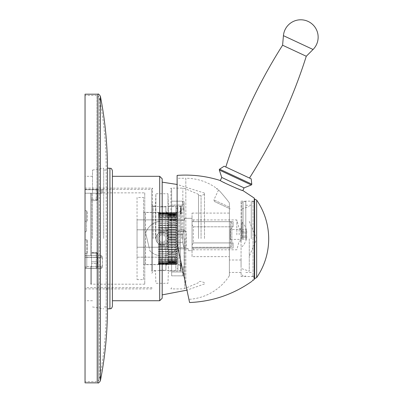 <?xml version="1.0" encoding="UTF-8"?>
<svg xmlns="http://www.w3.org/2000/svg" width="403" height="403" viewBox="0 0 403 403"><rect width="100%" height="100%" fill="white"/><g stroke="black" fill="none" stroke-linecap="round" stroke-linejoin="round"><path stroke-width="0.3" stroke-dasharray="2.02 1.51" d="M159.694 300.734L159.694 176.307M112.412 300.734L112.412 176.307M107.435 168.222L107.435 308.819M85.038 94.191L85.038 382.85M106.191 168.484L106.191 306.95L106.191 168.484C106.185 144.586 103.903 120.91 99.345 97.445L99.345 379.591L99.345 97.445C97.929 95.511 97.118 94.841 96.906 95.435L96.906 238.521L96.906 95.435L85.038 95.435M103.702 238.521L103.702 168.222L103.702 238.521M92.504 238.521L92.504 170.086L92.504 238.521M152.45 238.521L152.45 188.13L152.45 238.521M151.73 238.521L151.73 189.375L151.73 238.521M107.435 288.911L152.45 288.911L151.73 287.666L85.038 287.666L85.038 268.383L101.213 268.383L85.038 268.383L85.038 287.666M102.458 267.38L101.213 268.383L102.458 267.38L102.458 258.545L101.213 257.391L102.458 258.545L102.458 267.38L102.458 256.792L102.458 265.627L101.213 266.625L102.458 265.627L102.458 267.38M85.038 257.391L101.213 257.391L85.038 257.391L85.038 189.707L101.213 189.707L85.038 189.707L85.038 268.383L85.038 266.524L90.766 266.524L91.511 266.151L90.766 266.524L85.038 266.524L85.038 268.282L85.038 257.507L96.236 257.507L85.038 257.507L85.038 255.633L85.038 257.391M102.458 189.576L101.213 189.707L102.458 189.576L102.458 193.077L101.213 193.218L102.458 193.077L102.458 189.576M85.038 188.13L152.45 188.13L151.73 189.375L102.458 189.375M85.038 189.707L85.038 193.218L85.038 189.707M85.038 253.724L85.038 239.876L85.038 253.724L85.038 239.876L85.038 253.724L86.781 253.452L86.781 267.139L86.781 239.765L86.781 253.452L85.038 253.724M85.038 221.343L85.038 232.188L85.038 210.497L85.038 232.188L85.038 210.497L85.038 221.343L85.038 210.497L85.038 221.343L86.534 221.101L86.534 211.147L86.534 231.055L86.534 211.147L86.534 221.101L85.038 221.343M85.038 193.218L101.213 193.218L85.038 193.203L90.766 193.203L90.766 255.633L90.766 193.218L91.511 193.954L90.766 193.203L85.038 193.218M91.511 193.954L91.511 255.376L90.766 255.749L91.511 255.376L91.511 193.954M90.766 266.625L90.766 284.186L90.766 266.625L101.213 266.625L90.766 266.625M102.458 256.792L101.213 255.633L90.766 255.633L101.213 255.633L102.458 256.792L102.458 258.545L102.458 256.792M144.763 192.856L144.763 284.186L144.763 192.856L102.458 192.856M144.763 284.186L90.766 284.186L91.511 283.435L91.511 266.151L91.511 283.435M96.236 189.692L85.038 189.692L97.481 189.566L96.236 189.692L96.236 199.329L96.236 189.692M97.481 189.566L97.481 199.329A1.244 1.244 0 0 1 96.236 200.573L91.511 200.573L91.511 199.329L91.511 200.573L96.236 200.573A1.244 1.244 0 0 0 97.481 199.329L97.481 189.566M91.511 255.376L91.511 266.151L91.511 255.376M85.038 255.749L90.766 255.749L85.038 255.749M97.481 258.655L96.236 257.507L97.481 258.655L97.481 267.28L97.481 253.804L97.481 267.28L96.236 268.282L97.481 267.28L97.481 258.655M85.038 268.282L96.236 268.282L85.038 268.282M85.038 255.633L90.766 255.749L85.038 255.633M144.763 211.646L144.763 265.396L144.763 211.646A0.746 0.746 0 0 0 145.508 212.391L158.575 212.391L158.575 212.87L159.694 212.87L159.694 231.221L159.694 206.482L159.694 212.87L158.575 212.87L158.575 212.391L159.694 213.53L158.696 212.517L175.869 212.517L175.869 213.53L175.869 212.517M158.45 264.65L158.45 264.172L158.45 264.65L145.508 264.65L145.508 212.391L145.508 264.65A0.746 0.746 0 0 0 144.763 265.396M158.45 264.172L159.694 264.172L159.694 245.82L159.694 270.171L159.694 264.172L158.45 264.172M159.694 245.82L167.159 245.82L167.159 231.221L167.159 245.82L159.694 245.82L159.694 270.62L159.694 245.82M167.159 231.221L159.694 231.221L167.159 231.221L167.159 245.885L165.915 246.525L165.915 270.171L159.694 270.171L159.694 270.559L159.694 270.171L165.915 270.171L165.915 246.525L165.915 248.847L167.159 248.847L167.159 228.163L159.694 228.163L159.694 231.221L159.694 228.163L167.159 228.163L167.159 248.878L159.694 248.878L167.159 248.878L167.159 228.163L167.159 248.847L165.915 248.847L165.915 270.171L165.915 246.525L167.159 245.885L167.159 231.221M177.113 263.779L176.368 264.524L177.113 263.769L176.368 264.524L158.45 264.524L158.45 263.476L158.45 264.383L175.869 264.383L175.869 263.265L158.45 263.265L158.45 264.383L158.45 261.492L177.113 261.492L177.113 261.864L177.113 255.92L177.113 262.323L177.113 261.492L158.45 261.492L158.45 262.277L177.113 262.288L177.113 263.779L177.113 262.288L158.45 262.288L158.45 260.444L177.113 260.444L158.45 260.444L158.45 259.159L177.113 259.159L158.45 259.159L158.45 257.643L177.113 257.643L158.45 257.643L158.45 255.92L177.113 255.92L177.113 220.214L177.113 255.92L158.45 255.92L158.45 254.006L177.113 254.006L158.45 254.006L158.45 251.92L177.113 251.92L158.45 251.92L158.45 249.694L177.113 249.694L158.45 249.694L158.45 247.336L177.113 247.336L158.45 247.336L158.45 244.888L177.113 244.888L158.45 244.888L158.45 255.92L177.113 255.92L158.45 255.92L158.45 263.955L158.45 263.668L167.769 263.678L165.915 265.562L167.769 263.678L167.406 263.955L167.769 263.678L158.45 263.668L158.45 262.827L158.45 264.383L158.45 262.827L177.113 262.827L177.113 263.361L176.368 263.955L158.45 264.046L158.45 243.498C155.16 240.178 155.16 236.863 158.45 233.544C155.16 236.863 155.16 240.178 158.45 243.498L158.45 263.955L158.45 263.25L175.869 263.265L175.869 261.97L168.404 261.97L167.406 263.25L168.404 262.751L167.406 263.955L175.869 263.955L175.869 262.751L168.404 262.751L175.869 262.6L175.869 264.383L175.869 263.476L175.869 264.383L158.45 264.383L158.45 263.476L175.869 263.476L158.45 263.476L158.45 264.524L158.45 263.094L158.45 264.383L158.45 263.094L177.113 263.094L176.368 263.955L158.45 264.046L158.45 262.827L177.113 262.827L177.113 263.557L177.113 262.827L177.113 263.361L176.368 263.955L177.113 263.073L158.45 263.094L158.45 264.524L143.518 264.524L143.518 212.517L143.518 264.524M165.915 230.516L167.159 231.156L165.915 230.516L165.915 228.194L167.159 228.194L165.915 228.194L165.915 206.87L159.694 206.87L165.915 206.87L165.915 230.516M165.915 211.479L168.404 214.29L167.406 213.786L168.404 215.071L167.406 214.764L168.404 216.104L168.404 216.371L167.406 215.998L168.404 217.388L168.404 217.706L167.406 217.484L168.404 218.9L168.404 219.272L167.406 219.197L168.404 220.632L168.404 221.046L167.406 221.121L168.404 222.557L168.404 223.01L167.406 223.237L168.404 224.652L168.404 225.146L167.406 225.519L168.404 226.904L168.404 227.428L167.406 227.942L168.404 229.287L168.404 229.831L167.406 230.486L168.404 231.765L168.404 232.329L167.406 233.115L168.404 234.319L168.404 234.899L167.406 235.8L168.404 236.919L168.404 237.503L167.406 238.521L168.404 239.538L168.404 240.123L167.406 241.236L168.404 242.143L168.404 242.722L167.406 243.926L168.404 244.712L168.404 245.276L167.406 246.555L168.404 247.21L168.404 247.754L167.406 249.099L168.404 249.613L167.406 251.522L168.404 251.895L168.404 252.384L167.406 253.804L168.404 254.031L168.404 254.484L167.406 255.92L168.404 255.996L168.404 256.409L167.406 257.844L168.404 257.769L168.404 258.137L167.406 259.557L168.404 259.336L168.404 259.653L167.406 261.038L168.404 260.67L168.404 260.932L167.406 262.277L168.404 261.764L175.869 261.764L175.869 262.277L175.869 260.932L168.404 260.932L168.404 260.67L175.869 260.67L175.869 261.038L175.869 259.653L168.404 259.653L168.404 259.336L175.869 259.557L175.869 258.137L168.404 258.137L168.404 257.769L175.869 257.844L175.869 256.409L168.404 256.409L168.404 255.996L175.869 255.996L175.869 254.484L168.404 254.484L168.404 254.031L175.869 254.031L175.869 252.384L168.404 252.384L168.404 251.895L175.869 251.895L175.869 250.132L168.404 250.132L168.404 249.613L175.869 249.613L175.869 247.754L168.404 247.754L168.404 247.21L175.869 247.21L175.869 245.276L168.404 245.276L168.404 244.712L175.869 244.712L175.869 242.722L168.404 242.722L168.404 242.143L175.869 242.143L175.869 240.123L168.404 240.123L168.404 239.538L175.869 239.538L175.869 237.503L168.404 237.503L168.404 236.919L175.869 236.919L175.869 234.899L168.404 234.899L168.404 234.319L175.869 234.319L175.869 232.329L168.404 232.329L168.404 231.765L175.869 231.765L175.869 229.831L168.404 229.831L168.404 229.287L175.869 229.287L175.869 227.428L168.404 227.428L168.404 226.904L175.869 226.904L175.869 225.146L168.404 225.146L168.404 224.652L175.869 224.652L175.869 223.01L168.404 223.01L168.404 222.557L175.869 222.557L175.869 221.046L168.404 221.046L168.404 220.632L175.869 220.632L175.869 219.197L168.404 219.272L168.404 218.9L175.869 218.9L175.869 217.484L168.404 217.706L168.404 217.388L175.869 217.388L175.869 215.998L175.869 216.371L168.404 216.371L168.404 216.104L175.869 216.104L175.869 214.764L175.869 215.278L168.404 215.278L175.869 215.071L175.869 213.786L175.869 214.441L168.404 214.441L175.869 214.29L175.869 213.086L175.869 213.867L159.694 213.867L158.696 212.658L159.694 213.867L158.575 212.87L159.059 213.363L167.769 213.363L165.915 211.479L165.915 206.87L165.915 211.479M175.869 206.482L175.869 270.559L175.869 206.482L159.694 206.482M175.869 270.559L159.694 270.559M159.694 270.62L152.475 270.62A0.746 0.746 0 0 0 151.73 271.37L151.73 205.671A0.746 0.746 0 0 0 152.475 206.422L152.475 270.62L152.475 206.422L159.694 206.422L159.694 228.163L159.694 206.422M151.73 205.671L151.73 271.365M153.165 238.521L153.165 206.044L153.165 238.521M155.462 238.521L155.462 206.044L155.462 238.521M155.896 238.521L155.896 193.727L155.896 238.521M167.975 238.521L167.975 193.727L167.975 238.521M177.113 213.263L176.368 212.517L177.113 213.273L176.368 212.517L158.45 212.517L176.368 212.658L177.113 213.338L176.368 212.658L158.45 212.658L158.45 213.086L176.368 213.086L177.113 213.681L176.368 213.086L158.45 213.086L158.45 213.786L176.368 213.786L177.113 214.718L176.368 213.786L177.113 214.295L176.368 213.786L158.45 213.786L158.45 214.764L176.368 214.764L177.113 215.731L176.368 214.764L177.113 215.177L176.368 214.764L158.45 214.764L158.45 215.998L176.368 215.998L177.113 216.995L176.368 215.998L177.113 216.315L176.368 215.998L158.45 215.998L158.45 217.484L176.368 217.484L177.113 218.491L176.368 217.484L177.113 217.696L158.45 217.484L158.45 219.197L176.368 219.197L177.113 220.214L176.368 219.197L177.113 219.303L177.113 220.214L177.113 219.303L176.368 219.197L158.45 219.197L158.45 223.237L176.368 223.237L177.113 224.229L176.368 223.237L177.113 223.131L158.45 223.237L158.45 225.519L176.368 225.519L177.113 226.486L176.368 225.519L177.113 225.307L158.45 225.519L158.45 227.942L176.368 227.942L177.113 228.874L176.368 227.942L177.113 227.63L176.368 227.942L158.45 227.942L158.45 230.486L176.368 230.486L177.113 231.367L176.368 230.486L177.113 230.073L176.368 230.486L158.45 230.486L158.45 233.544L158.45 233.115L162.182 232.299A6.221 6.221 0 0 0 155.961 238.521A6.221 6.221 0 0 0 162.182 244.742L165.26 243.926L176.368 243.926L177.113 244.435L176.368 243.926L177.113 243.105L176.368 243.926L165.26 243.926L167.069 242.369L167.779 241.236L176.368 241.236L177.113 241.835L176.368 241.236L177.113 240.48L176.368 241.236L167.779 241.236L168.404 238.521L176.368 238.521L177.113 239.201L176.368 238.521L177.113 237.841L176.368 238.521L168.404 238.521L167.779 235.8L176.368 235.8L177.113 236.556L176.368 235.8L177.113 235.206L176.368 235.8L167.779 235.8L167.069 234.672L165.26 233.115L176.368 233.115L177.113 233.936L176.368 233.115L177.113 232.607L176.368 233.115L165.26 233.115L162.182 232.299A6.221 6.221 0 0 0 155.961 238.521A6.221 6.221 0 0 0 162.182 244.742A6.221 6.221 0 0 0 168.404 238.521A6.221 6.221 0 0 0 162.182 232.299A6.221 6.221 0 0 1 168.404 238.521A6.221 6.221 0 0 1 162.182 244.742L158.45 243.926L158.45 243.498L159.104 243.926L158.45 243.926L158.45 243.498L162.182 244.742L165.26 243.926L167.069 242.369L168.268 239.81L168.404 206.044L168.404 270.992L168.268 237.231L167.069 234.672L165.26 233.115L162.182 232.299L158.45 233.115L158.45 232.153L177.113 232.153L158.45 232.153L158.45 229.7L177.113 229.7L158.45 229.7L158.45 227.347L177.113 227.347L158.45 227.347L158.45 225.116L177.113 225.116L158.45 225.116L158.45 223.035L177.113 223.035L158.45 223.035L158.45 221.121L177.113 221.121L158.45 221.121L158.45 219.197L177.113 219.398L177.113 213.263L177.113 219.398L158.45 219.398L158.45 217.484L158.45 217.882L177.113 217.882L158.45 217.882L158.45 215.998L158.45 216.592L177.113 216.592L158.45 216.592L158.45 214.764L158.45 215.545L177.113 215.545L158.45 215.545L158.45 213.786L158.45 214.749L177.113 214.749L158.45 214.749L158.45 213.086L158.45 214.215L177.113 214.215L158.45 214.215L158.45 212.658L158.45 213.948L177.113 213.948L158.45 213.948L158.45 212.517L158.45 221.121L177.113 221.121L176.368 221.121L177.113 222.134L176.368 221.121L158.45 221.121L158.45 233.115L158.45 212.517L143.518 212.517M181.592 238.521L181.592 206.044L181.592 238.521M184.08 238.521L184.08 203.555L184.08 238.521M184.08 248.767L184.08 275.848L184.08 265.597L182.645 271.995L171.638 271.995L171.638 242.369L171.638 275.848L171.638 271.995L182.645 271.995L184.08 265.597L184.08 228.274L184.08 248.767L182.645 242.369L171.638 242.369L171.638 234.672L171.638 242.369L182.645 242.369L184.08 248.767M184.08 228.274L184.08 201.193L184.08 211.439L182.645 205.041L184.08 211.439L184.08 228.274L182.645 234.672L171.638 234.672L171.638 205.041L171.638 234.672L182.645 234.672L182.645 242.369L182.645 234.672L184.08 228.274M182.645 275.848L171.638 275.848L184.08 275.848L182.645 275.848L182.645 271.995L182.645 275.848M182.645 205.041L171.638 205.041L171.638 201.193L171.638 205.041L182.645 205.041L182.645 201.193L184.08 201.193L171.638 201.193L182.645 201.193L182.645 205.041M171.638 238.521L171.638 189.375L171.638 238.521M170.922 238.521L170.922 188.13L170.922 238.521M198.513 238.521L198.513 194.352L198.513 238.521M201.067 238.521L201.067 195.596L201.067 238.521M204.487 238.521L204.487 193.108L204.487 238.521M162.182 298.245L162.182 178.796M162.182 238.521L162.182 294.885L162.182 238.521M159.059 213.363L159.694 213.867L175.869 213.867L175.869 212.658L175.869 213.565L159.694 213.565L175.869 213.565L159.694 213.53L175.869 213.565L175.869 212.658L175.869 213.776L159.694 213.776L175.869 213.867L175.869 213.086L175.869 214.441L168.404 214.29L167.406 213.086L175.869 213.086L159.059 213.363M177.113 263.703L176.368 264.383L177.113 263.703M177.113 263.406L177.113 258.928L177.113 263.406L177.859 263.406L177.859 258.928L177.859 263.406M177.113 213.635L177.113 218.114L177.113 213.635L177.859 213.635L177.859 218.114L177.859 213.635M177.113 219.857L177.113 220.179L177.113 219.857L137.05 219.857L137.05 247.23L177.113 247.23L177.113 229.811L177.113 257.185L176.867 248.797L187.44 248.797L176.867 248.797A1.244 1.244 0 0 0 175.884 249.276A17.42 17.42 0 0 1 149.931 250.903A17.42 17.42 0 0 0 175.884 249.276A1.244 1.244 0 0 1 176.867 248.797L177.113 247.23L137.05 247.23L137.05 229.811L177.113 229.811L147.095 229.811A17.42 17.42 0 0 0 145.644 233.05A17.42 17.42 0 0 1 147.095 229.811L137.05 229.811L137.05 219.857L177.113 219.857M177.113 220.179L177.113 229.811L137.05 229.811L177.113 229.811L177.113 220.179L184.579 220.179L184.579 218.315L192.045 218.315L192.045 221.675L233.105 221.675L230.617 221.675L230.617 247.306L192.045 247.306L192.045 250.666L188.312 250.666L188.312 248.797L177.113 248.797L188.312 248.797L188.312 250.666L192.045 250.666L192.045 251.039L192.045 224.678L192.045 248.052L233.105 248.052L233.105 242.923L233.105 248.052L193.289 248.052L193.289 249.795L193.289 248.052L192.045 248.052L233.105 248.052L233.105 242.923L193.289 242.923L193.289 226.798L193.289 242.923L192.045 245.044L193.289 242.923L233.105 242.923L233.105 248.052L192.045 248.052L192.045 247.306L230.617 247.306L231.861 246.062L230.617 247.306L230.617 221.675L192.045 221.675L192.045 224.678L192.045 221.675L193.289 221.675L193.289 219.932L193.289 221.675L192.045 221.675L192.045 218.688L192.045 221.675L233.105 221.675L233.105 226.798L193.289 226.798L192.045 224.678L193.289 226.798L233.105 226.798L233.105 221.675L233.105 226.798L233.105 221.675L192.045 221.675L192.045 218.315L184.579 218.315L184.579 220.179L169.648 220.179L169.648 221.101L162.182 221.101A17.42 17.42 0 0 0 147.095 229.811A17.42 17.42 0 0 1 162.182 221.101L169.648 221.101L169.648 220.179L177.113 220.179M176.368 264.383L158.45 264.383L176.368 264.383L177.113 263.557L176.368 264.383M175.869 263.507L158.45 263.507L175.869 263.507L175.869 264.524L175.869 263.507M176.368 263.25L158.45 263.25L176.368 263.25L177.113 262.741L176.368 263.25L177.113 262.323L176.368 263.25M176.368 262.277L158.45 262.277L176.368 262.277L177.113 261.864L176.368 262.277L177.113 261.31L176.368 262.277M176.368 261.038L158.45 261.038L176.368 261.038L177.113 260.726L176.368 261.038L177.113 260.046L176.368 261.038M176.368 259.557L158.45 259.557L176.368 259.557L177.113 259.346L176.368 259.557L177.113 258.545L176.368 259.557M176.368 257.844L158.45 257.844L176.368 257.844L177.113 257.739L176.368 257.844L177.113 256.827L176.368 257.844M177.113 254.908L176.368 255.92L177.113 254.908M176.368 253.804L158.45 253.804L177.113 253.91L176.368 253.804L177.113 252.812L176.368 253.804M176.368 251.522L158.45 251.522L177.113 251.734L176.368 251.522L177.113 250.555L176.368 251.522M176.368 249.099L158.45 249.099L176.368 249.099L177.113 249.412L176.368 249.099L177.113 248.167L176.368 249.099M176.368 246.555L158.45 246.555L176.368 246.555L177.113 246.968L176.368 246.555L177.113 245.674L176.368 246.555M167.069 242.369L177.113 242.369L167.069 242.369M168.268 239.81L177.113 239.81L168.268 239.81M168.268 237.231L177.113 237.231L168.268 237.231M167.069 234.672L177.113 234.672L167.069 234.672M159.104 233.115L158.45 233.544L158.45 233.115L158.45 233.544L159.104 233.115M167.159 238.521A4.977 4.977 0 0 1 162.182 243.498A4.977 4.977 0 0 1 157.205 238.521A4.977 4.977 0 0 1 162.182 233.544A4.977 4.977 0 0 1 167.159 238.521A4.977 4.977 0 0 0 162.182 233.544A4.977 4.977 0 0 0 157.205 238.521A4.977 4.977 0 0 0 162.182 243.498A4.977 4.977 0 0 0 167.159 238.521A4.977 4.977 0 0 1 162.182 243.498A4.977 4.977 0 0 1 157.205 238.521A4.977 4.977 0 0 1 162.182 233.544A4.977 4.977 0 0 1 167.159 238.521A4.977 4.977 0 0 0 162.182 233.544A4.977 4.977 0 0 0 157.205 238.521A4.977 4.977 0 0 0 162.182 243.498A4.977 4.977 0 0 0 167.159 238.521M137.05 197.46L137.05 279.581L137.05 197.46L143.518 197.46L143.518 279.581L137.05 279.581M137.05 247.23L137.05 257.185L137.05 247.23L177.113 247.23L149.05 247.23L145.644 233.05L149.931 250.903L149.05 247.23L137.05 247.23M143.518 279.581L143.518 197.46M162.182 242.253A3.733 3.733 0 0 0 165.915 238.521A3.733 3.733 0 0 0 162.182 234.788A3.733 3.733 0 0 0 158.45 238.521A3.733 3.733 0 0 0 162.182 242.253A3.733 3.733 0 0 0 165.915 238.521A3.733 3.733 0 0 0 162.182 234.788A3.733 3.733 0 0 0 158.45 238.521A3.733 3.733 0 0 0 162.182 242.253M231.861 222.919L230.617 221.675L193.289 221.675L230.617 221.675L231.861 222.919L231.861 246.062L231.861 222.919M192.045 256.635L192.045 213.086L192.045 256.635L229.372 256.635L229.372 213.086L229.372 256.635M192.045 213.086L229.372 213.086M229.372 275.758L229.372 202.895C224.637 196.407 218.219 189.491 218.567 189.884C218.31 189.612 224.365 196.07 229.372 202.895L229.372 275.758A51.886 51.886 0 0 1 188.916 299.343L177.113 243.82L177.113 178.252L177.113 243.82L185.823 284.795L179.673 255.85M229.372 208.482L229.372 207.107L229.372 208.482L214.502 201.545L229.372 208.482M229.372 266.217L229.372 259.995L229.372 266.217M229.372 207.107L213.897 199.893L229.372 207.107M216.487 188.745L216.648 188.403L218.053 189.475L216.487 188.745L217.338 189.143L216.648 188.403A51.886 51.886 0 0 0 185.823 178.252L185.823 284.795L185.823 178.252L177.113 178.252M214.502 201.545L213.897 199.893L218.567 189.884A51.886 51.886 0 0 0 218.053 189.475M177.113 243.82L177.113 175.391M254.253 198.095L254.137 279.556M253.16 280.332L252.056 281.188M251.935 281.284L254.147 277.284L253.008 276.544L253.008 238.843L253.008 276.544L241.065 276.544L241.065 201.142L241.065 276.544M241.065 266.217L241.065 259.995L241.065 266.217M241.065 234.491L241.065 222.295L241.065 234.491M242.062 234.491L242.062 222.295L242.062 234.491M246.742 232.934L246.329 232.934A16.79 16.79 0 0 1 246.404 234.491A16.79 16.79 0 0 0 246.329 232.934L246.742 232.934L246.742 231.69A17.354 17.354 0 0 0 246.329 229.821L246.329 229.821A17.354 17.354 0 0 1 246.742 231.69L246.742 232.934L242.062 232.934L242.062 231.69L242.062 232.934L246.329 232.934L242.062 232.934L242.062 236.042L246.329 236.042A16.79 16.79 0 0 0 246.404 234.491A16.79 16.79 0 0 1 246.329 236.042L242.062 236.042L242.062 232.934L246.742 232.934M246.742 237.286A17.354 17.354 0 0 1 246.329 239.155L246.329 239.155A17.354 17.354 0 0 0 246.742 237.286L246.742 236.042L246.742 237.286L242.062 237.286L242.062 236.042L246.742 236.042L242.062 236.042L242.062 239.155L246.329 239.155L242.062 239.155L242.062 237.286L246.742 237.286M242.062 229.821L246.329 229.821L242.062 229.821L242.062 231.69L242.062 229.821M242.838 190.528L239.463 189.395M235.775 188.005L225.212 183.169M223.489 182.267L220.315 180.534M244.072 187.879L221.746 177.466M251.175 178.836L224.113 166.217M225.801 167.003L249.482 178.045L225.801 167.003M282.594 45.217L306.275 56.259M251.271 238.843L251.271 201.641L251.271 238.843M245.795 238.843L245.795 201.641L245.795 238.843M243.059 238.843L243.059 201.641L243.059 238.843M241.815 238.843L241.815 202.885L241.815 238.843M249.276 238.843L249.276 271.194L249.276 238.843M236.838 234.863L236.838 219.932L236.838 234.863M137.05 257.185L177.113 257.185L137.05 257.185M176.731 248.802L177.985 247.553L177.985 231.377L182.091 229.01L186.196 231.377L177.985 231.377L186.196 231.377L186.196 247.553L177.985 247.553L186.196 247.553L187.44 248.797M231.861 241.085L231.861 227.897L231.861 241.085L230.239 239.468L230.239 234.491L230.239 239.468L241.065 239.337L241.065 240.903L241.065 234.143M241.065 229.045L241.065 229.514L230.239 229.514L230.239 234.491L230.239 229.514L231.861 227.897M241.065 240.903L241.065 239.468M240.818 238.757L240.818 240.092M241.065 240.032L241.065 238.707M240.818 237.553L240.818 238.455M241.065 238.364L241.065 237.483M240.818 229.514L241.065 228.642L240.818 229.514M241.065 233.952L240.818 231.932M241.065 231.836L240.818 230.209M241.065 230.143L240.818 229.08M241.065 229.514L241.065 228.642L240.818 228.939M241.065 228.975L240.818 229.947M241.065 230.012L240.818 231.564M241.065 231.654L240.818 233.634M241.065 233.74L240.818 235.906M239.17 234.863L239.17 228.642L239.17 234.863M241.065 236.012L240.818 238.082M241.065 238.178L240.818 239.83M241.065 239.901L240.818 240.878M240.818 235.695L240.818 236.012M241.065 235.906L241.065 235.609M241.065 238.082L241.065 237.271M240.818 237.342L240.818 238.178M241.065 239.83L241.065 238.566M240.818 238.616L240.818 239.901M241.065 240.878L241.065 239.317M240.818 239.337L240.818 240.903M241.065 240.092L241.065 238.757M240.818 238.707L240.818 240.032M241.065 238.455L241.065 237.553M240.818 237.483L240.818 238.364M241.065 236.334L241.065 235.946M240.818 235.861L240.818 236.229M241.065 231.932L241.065 232.385M240.818 232.309L240.818 231.836M241.065 230.209L241.065 230.909M240.818 230.848L240.818 230.143M241.065 229.08L241.065 229.906M240.818 229.876L240.818 229.045M241.065 228.939L241.065 229.786M240.818 229.811L240.818 228.975M241.065 229.947L241.065 230.677M240.818 230.733L240.818 230.012M241.065 231.564L241.065 232.078M240.818 232.153L240.818 231.654M175.869 263.174L175.869 263.955L175.869 263.174L158.45 263.174L175.869 263.265L175.869 262.6L168.404 262.6L167.406 263.25L175.869 263.174M175.869 261.97L175.869 263.25L167.406 263.25L168.404 261.97L175.869 261.97M167.406 262.277L175.869 262.277L175.869 261.764L168.404 261.764L167.406 262.277L168.404 260.932L175.869 260.932L175.869 260.67L175.869 262.277L167.406 262.277M167.406 261.038L175.869 261.038L175.869 260.67L168.404 260.67L167.406 261.038L168.404 259.653L175.869 259.653L175.869 259.336L175.869 261.038L167.406 261.038M167.406 259.557L175.869 259.557L167.406 259.557L168.404 258.137L175.869 258.137L175.869 257.769L175.869 259.557L167.406 259.557M167.406 257.844L175.869 257.844L167.406 257.844L168.404 256.409L175.869 256.409L175.869 255.996L175.869 257.844L167.406 257.844M167.406 255.92L175.869 255.996L167.406 255.92L168.404 254.484L175.869 254.484L175.869 254.031L175.869 255.92L167.406 255.92M167.406 253.804L175.869 254.031L167.406 253.804L168.404 252.384L175.869 252.384L175.869 251.895L175.869 253.804L167.406 253.804M167.406 251.522L175.869 251.522L175.869 251.895L168.404 251.895L167.406 251.522L168.404 250.132L175.869 250.132L175.869 249.613L175.869 251.522L167.406 251.522M167.406 249.099L175.869 249.099L175.869 249.613L168.404 249.613L167.406 249.099L168.404 247.754L175.869 247.754L175.869 247.21L175.869 249.099L167.406 249.099M167.406 246.555L175.869 246.555L175.869 247.21L168.404 247.21L167.406 246.555L168.404 245.276L175.869 245.276L175.869 244.712L175.869 246.555L167.406 246.555M167.406 243.926L175.869 243.926L175.869 244.712L168.404 244.712L167.406 243.926L168.404 242.722L175.869 242.722L175.869 242.143L175.869 243.926L167.406 243.926M167.406 241.236L175.869 241.236L175.869 242.143L168.404 242.143L167.406 241.236L168.404 240.123L175.869 240.123L175.869 239.538L175.869 241.236L167.406 241.236M167.406 238.521L175.869 238.521L175.869 239.538L168.404 239.538L167.406 238.521L168.404 237.503L175.869 237.503L175.869 236.919L175.869 238.521L167.406 238.521M167.406 235.8L175.869 235.8L175.869 236.919L168.404 236.919L167.406 235.8L168.404 234.899L175.869 234.899L175.869 234.319L175.869 235.8L167.406 235.8M167.406 233.115L175.869 233.115L175.869 234.319L168.404 234.319L167.406 233.115L168.404 232.329L175.869 232.329L175.869 231.765L175.869 233.115L167.406 233.115M167.406 230.486L175.869 230.486L175.869 231.765L168.404 231.765L167.406 230.486L168.404 229.831L175.869 229.831L175.869 229.287L175.869 230.486L167.406 230.486M167.406 227.942L175.869 227.942L175.869 229.287L168.404 229.287L167.406 227.942L168.404 227.428L175.869 227.428L175.869 226.904L175.869 227.942L167.406 227.942M167.406 225.519L175.869 225.519L175.869 226.904L168.404 226.904L167.406 225.519L168.404 225.146L175.869 225.146L175.869 224.652L175.869 225.519L167.406 225.519M167.406 223.237L175.869 223.237L175.869 224.652L168.404 224.652L167.406 223.237L175.869 223.01L175.869 222.557L175.869 223.237L167.406 223.237M167.406 221.121L175.869 221.121L175.869 222.557L168.404 222.557L167.406 221.121L175.869 221.046L175.869 220.632L175.869 221.121L167.406 221.121M167.406 219.197L175.869 219.197L175.869 220.632L168.404 220.632L167.406 219.197L175.869 219.272L175.869 218.9L175.869 219.272L167.406 219.197M167.406 217.484L175.869 217.484L175.869 218.9L168.404 218.9L167.406 217.484L175.869 217.706L175.869 217.388L175.869 217.706L167.406 217.484M167.406 215.998L175.869 215.998L175.869 217.388L168.404 217.388L167.406 215.998L168.404 216.371L175.869 216.371L175.869 215.998L167.406 215.998M167.406 214.764L175.869 214.764L175.869 216.104L168.404 216.104L167.406 214.764L168.404 215.278L175.869 215.278L175.869 214.764L167.406 214.764M167.406 213.786L175.869 213.786L175.869 215.071L168.404 215.071L167.406 213.786L168.404 214.441L175.869 214.441L175.869 213.786L167.406 213.786M158.696 212.658L175.869 212.658L158.696 212.658M167.406 263.955L168.404 262.751L175.869 262.751L175.869 263.955L167.406 263.955M158.45 264.524L175.869 264.524M175.869 212.144L175.869 264.897L175.869 212.144L179.103 212.144L180.348 210.9L180.348 206.527L180.348 270.514L180.348 209.908L180.348 268.121L180.348 266.141L180.348 268.121L180.348 267.149L181.093 267.134L180.348 267.134L180.348 266.146L180.348 269.133L180.348 267.94L180.348 269.103L181.093 269.103L181.093 270.514L180.348 270.514L181.093 270.559L181.093 269.103L180.348 269.103L180.348 206.527L181.093 206.527L180.348 206.527L180.348 210.895L181.093 210.895L181.093 208.92L181.093 210.9L181.093 206.482L181.093 210.895L180.348 210.9L181.093 210.905M181.093 266.136L180.348 266.136L181.093 266.136L181.093 268.121L181.093 266.141L180.348 266.141L179.103 264.897L179.103 212.144L179.103 264.897L175.869 264.897M181.093 211.766L181.093 212.285L180.348 212.285L180.348 213.585L180.348 210.981L180.348 213.917L180.348 212.285L181.093 212.285L181.093 213.917L181.093 210.981L181.093 211.766L180.348 211.766M181.093 264.776L181.093 263.124L181.093 265.693L180.348 265.637L180.348 263.124L180.348 266.061L180.348 265.275L180.348 265.637L181.093 265.637L181.093 265.275L181.093 266.061L181.093 264.776L180.348 264.776M181.093 268.121L180.348 268.121L181.093 268.121L181.093 266.146L181.093 269.133L181.093 267.94L180.348 267.94L181.093 267.94L181.093 269.133L181.093 266.146L181.093 267.134L180.348 267.134L181.093 267.134L181.093 268.121M181.093 206.482L177.859 206.482L177.859 270.559L177.859 206.482M181.093 270.559L177.859 270.559M180.348 207.933L181.093 207.933L180.348 207.933M181.093 209.892L181.093 208.92L181.093 209.892M180.348 209.908L181.093 209.903L180.348 209.908M180.348 209.102L181.093 209.102L180.348 209.102M180.348 208.92L181.093 208.92L180.348 208.92M180.348 212.628L181.093 212.628M181.093 213.127L180.348 213.127M180.348 212.265L181.093 212.265M180.348 265.275L181.093 265.275M180.348 263.915L181.093 263.915M181.093 264.413L180.348 264.413M177.859 208.472L177.859 268.569L177.859 208.472L175.869 208.472L175.869 268.569L177.859 268.569M175.869 268.569L175.869 208.472M181.093 213.509L181.093 211.348L181.093 213.585L180.348 213.509L181.093 213.509M181.093 264.373L181.093 265.693L181.093 263.456L181.093 264.373L180.348 264.373L181.093 264.373M177.859 258.928L177.113 258.928L177.859 258.928M177.859 218.114L177.113 218.114L177.859 218.114M87.28 253.452L87.28 239.765L87.28 253.452M87.28 221.101L87.28 211.147L87.28 221.101M109.923 308.819L109.923 168.222M100.367 380.845L100.367 96.196M97.929 382.85L97.929 94.191M96.906 238.521L96.906 381.606L96.906 238.521M101.213 193.218L101.213 189.707L101.213 193.218M91.511 199.329L96.236 199.329L91.511 199.329M96.236 252.731L96.236 257.507L96.236 252.731A1.244 1.078 180 0 1 97.481 253.804A1.244 0.62 180 0 0 96.236 253.185L91.511 253.185L96.236 253.185L96.236 252.56L91.511 252.731L96.236 252.56L96.236 261.804L96.236 253.185A1.244 0.62 180 0 1 97.481 253.804A1.244 1.078 180 0 0 96.236 252.731M96.236 263.507L91.511 263.507L96.236 263.507L96.236 261.804A1.244 0.62 0 0 1 97.481 262.429A1.244 1.078 180 0 1 96.236 263.507L96.236 268.282L96.236 263.507A1.244 1.078 180 0 0 97.481 262.429A1.244 0.62 0 0 0 96.236 261.804L91.511 261.804L96.236 261.804L96.236 263.507M101.213 266.625L101.213 268.383L101.213 266.625M101.213 257.391L101.213 255.633L101.213 257.391M96.236 200.573L96.236 199.329L97.481 199.329L96.236 199.329L96.236 200.573A1.244 1.244 0 0 0 97.481 199.329M182.846 238.521L182.846 188.13L182.846 238.521M184.791 238.521L184.791 288.518L184.791 238.521M253.008 238.843L253.008 201.142L253.008 238.843M242.062 231.69L246.742 231.69L242.062 231.69M254.62 278.659L254.62 199.027M256.671 277.581L256.671 200.11M251.331 184.947L219.328 170.026M251.789 184.171L219.63 169.174M313.05 49.483L283.43 35.666M180.348 266.146L181.093 266.146L180.348 266.146M181.093 266.494L180.348 266.494L181.093 266.494M180.348 267.3L181.093 267.3L180.348 267.3M181.093 268.952L180.348 268.952L181.093 268.952M180.348 268.322L181.093 268.322L180.348 268.322M180.348 210.542L181.093 210.542L180.348 210.542M181.093 209.741L180.348 209.741L181.093 209.741M180.348 208.089L181.093 208.089L180.348 208.089M181.093 208.714L180.348 208.714L181.093 208.714M180.348 211.227L181.093 211.227M181.093 211.726L180.348 211.726M181.093 211.404L180.348 211.404L181.093 211.404M181.093 213.167L180.348 213.167M180.348 213.666L181.093 213.666M181.093 212.668L180.348 212.668L181.093 212.668M180.348 265.31L181.093 265.31M181.093 265.809L180.348 265.809M180.348 263.532L181.093 263.532L180.348 263.532M181.093 263.376L180.348 263.376M180.348 263.874L181.093 263.874M180.348 264.756L181.093 264.756L180.348 264.756M107.435 238.521L107.435 168.484L107.435 238.521M106.191 308.552L106.191 238.521L106.191 308.552C106.185 332.455 103.903 356.131 99.345 379.591C97.929 381.53 97.118 382.2 96.906 381.606L85.038 381.606M106.191 170.086L103.702 170.086M106.191 306.95L103.702 306.95M92.504 170.086L103.702 168.222M92.504 306.95L103.702 308.819M92.504 300.734L85.038 300.734M92.504 176.307L85.038 176.307M85.038 288.911L106.191 288.911M85.038 189.375L97.481 189.375M91.511 252.56L96.236 252.56L91.511 252.56M97.481 253.804A1.244 1.244 0 0 0 96.236 252.56A1.244 1.244 0 0 1 97.481 253.804M184.08 203.555L181.592 206.044L168.404 206.044L167.975 193.727L155.896 193.727L155.462 206.044L153.165 206.044L151.73 203.555M184.08 273.481L181.592 270.992L168.404 270.992L167.975 283.314L155.896 283.314L155.462 270.992L153.165 270.992L151.73 273.481M171.638 189.375L170.922 188.13L182.846 188.13L184.791 188.523L198.513 194.352M198.513 282.689L184.791 288.518L182.846 288.911L170.922 288.911L171.638 287.666M204.487 194.352L201.067 195.596L198.513 195.596M204.487 282.689L201.067 281.445L198.513 281.445M204.487 193.108L177.113 184.468M204.487 283.934L186.962 290.15M229.372 208.744L230.289 208.91M241.065 201.142L253.008 201.142C253.306 201.399 253.724 200.981 254.253 199.898M241.065 259.995L229.372 259.995M241.065 272.438L229.372 272.438M246.404 239.155A17.425 17.425 0 0 1 242.062 246.681L241.065 246.681M246.404 229.821A17.425 17.425 0 0 0 242.062 222.295L241.065 222.295M254.253 201.641L251.271 201.641M254.253 276.045L251.271 276.045M251.271 205.248L245.795 205.248M251.271 272.438L245.795 272.438M245.795 201.641L243.059 201.641L241.815 202.885M241.815 274.801L243.059 276.045L245.795 276.045M241.815 208.981L249.276 206.492M241.815 268.705L249.276 271.194M249.276 221.423L256.741 238.843L249.276 256.263M241.065 228.642L239.17 228.642L236.838 219.932L193.289 219.932L192.045 218.688M241.065 241.085L239.17 241.085L236.838 249.795L193.289 249.795L192.045 251.039M180.348 269.133L181.093 269.133L180.348 269.133M181.093 207.903L180.348 207.903L181.093 207.903M181.093 210.981L180.348 210.981M180.348 211.348L181.093 211.348L180.348 211.348M180.348 213.917L181.093 213.917M180.348 213.585L181.093 213.585L180.348 213.585M180.348 266.061L181.093 266.061M181.093 263.456L180.348 263.456L181.093 263.456M181.093 263.124L180.348 263.124M181.093 265.693L180.348 265.693L181.093 265.693M85.038 267.572L87.28 267.139M85.038 239.876L87.28 239.765M85.038 232.188L86.534 231.055L87.28 231.055L86.534 231.055L85.038 232.188M85.038 210.497L87.28 211.147L85.038 210.497"/><path stroke-width="0.6" d="M159.694 238.521L159.694 300.734L112.412 300.734L112.412 306.33L112.412 170.711L112.412 176.307L159.694 176.307L159.694 238.521M109.923 308.819L107.435 308.819L107.435 168.222L109.923 168.222L109.923 308.819C110.639 308.345 111.208 309.751 112.412 306.33M97.929 382.85L85.038 382.85L85.038 94.191L97.929 94.191L97.929 382.85C98.146 383.444 98.957 382.774 100.367 380.845C105.077 356.977 107.43 332.878 107.435 308.552M159.694 176.307L162.182 178.796L162.182 298.245L159.694 300.734M179.673 255.85L189.551 302.331L177.113 243.82L177.113 175.391C191.843 174.343 206.245 176.061 220.315 180.534C219.585 180.917 243.372 191.571 242.838 190.528L244.072 187.879L221.746 177.466L219.328 170.026A0.746 0.746 0 0 1 219.63 169.174L224.113 166.217L251.175 178.836L251.789 184.171L219.63 169.174M251.764 281.415C233.1 294.517 212.376 301.555 189.591 302.527L188.916 299.343M242.838 190.528L254.253 198.095L254.253 279.465C251.009 282.014 251.009 282.014 254.253 279.465M254.137 279.556L253.16 280.332M239.463 189.395L235.775 188.005M225.212 183.169L223.489 182.267M220.315 180.534L221.746 177.466M244.072 187.879L251.331 184.947A0.746 0.746 0 0 0 251.789 184.171M249.482 178.045A520.087 520.087 0 0 0 306.275 56.259L282.594 45.217A520.087 520.087 0 0 0 225.801 167.003M306.275 56.259L313.05 49.483A17.394 17.394 0 0 0 308.104 21.419A17.394 17.394 0 0 0 283.43 35.666L282.594 45.217M97.929 94.191C98.146 93.597 98.957 94.267 100.367 96.196L100.367 380.845M254.253 199.027L254.62 199.027L254.62 278.659L254.253 278.659M256.671 200.11L256.671 277.581A68.434 68.434 0 0 0 256.671 200.11L254.62 199.027M251.331 184.947L219.328 170.026M313.05 49.483L283.43 35.666M109.923 168.222C110.664 168.701 111.228 167.305 112.412 170.711M100.367 96.196C105.077 120.064 107.43 144.158 107.435 168.484M106.191 288.911L107.435 288.911M177.113 184.468L162.182 182.156M186.962 290.15L162.182 294.885M254.62 278.659L256.671 277.581"/></g></svg>
